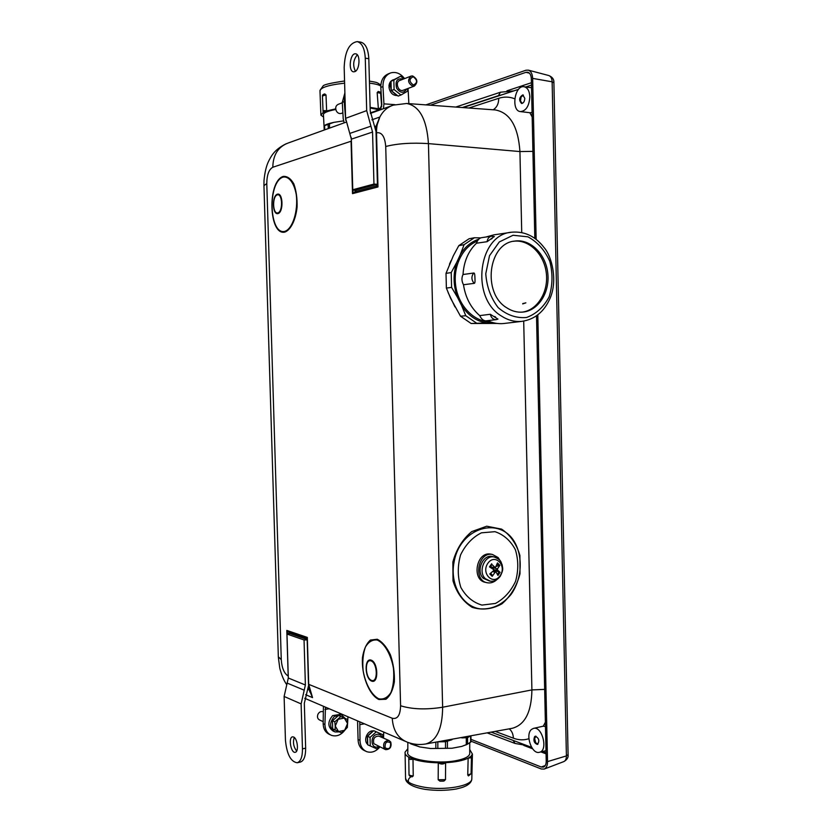 <?xml version="1.0" encoding="UTF-8"?>
<svg xmlns="http://www.w3.org/2000/svg" width="832" height="832" viewBox="0 0 832 832"><rect width="100%" height="100%" fill="white"/><g stroke="black" fill="none" stroke-linecap="round" stroke-linejoin="round"><path stroke-width="1.25" d="M323.565 117.062L320.902 115.138L323.336 112.237L326.643 110.947L325.998 94.879L324.334 94.12M323.336 112.237L323.066 111.602C323.086 110.531 324.282 110.313 326.643 110.947L335.702 108.867M370.126 107.359L380.432 109.117L378.352 108.545L377.166 92.539L380.661 93.309M469.737 749.559L472.42 754.114L471.006 756.298L468.146 758.181C463.039 760.625 455.52 762.122 445.598 762.674L438.277 762.798C428.085 762.58 419.661 761.332 412.994 759.075L413.234 775.913C410.498 775.736 409.094 775.206 409.011 774.342L408.782 757.9C408.897 759.46 410.29 759.845 412.994 759.075L408.928 757.297C406.016 755.643 404.737 753.927 405.08 752.138L407.815 748.769M411.32 776.558L412.173 776.849L413.234 775.913M438.277 762.798C440.918 764.483 443.352 764.452 445.598 762.674L438.277 762.798L438.173 779.75L439.899 781.134L441.376 781.186M445.598 762.674L445.494 779.626L438.173 779.75M442.322 781.175L443.986 781.019L445.494 779.626M510.734 232.367L493.917 234.842L485.815 237.047M463.018 274.518L473.699 273.021C471.193 276.494 471.349 279.947 474.167 283.369L463.476 284.742C461.614 281.247 461.458 277.836 463.018 274.518C463.861 261.529 468.343 251.098 476.466 243.214L487.105 241.696L494.125 236.621M474.167 283.369C474.895 283.41 475.166 281.861 474.978 278.72L474.916 277.337C474.854 274.175 474.448 272.74 473.699 273.021M463.476 284.742C465.504 297.69 470.912 307.975 479.7 315.609L490.308 314.278C491.202 317.845 493.147 319.634 496.153 319.644L497.973 319.103L490.308 314.278M487.562 320.663C492.866 323.118 498.264 324.064 503.755 323.513L504.608 323.409M522.07 312.146C537.43 310.357 548.673 291.938 546.302 273.031C544.159 254.093 528.83 238.992 513.427 241.301M522.756 303.607L525.866 302.848L522.694 303.909M525.866 302.848L522.808 303.794M506.74 307.788C511.753 311.074 517.015 312.52 522.506 312.114C538.158 310.981 549.983 292.594 547.799 273.385C545.875 254.145 530.348 238.659 514.738 241.072C488.155 243.204 482.071 293.249 506.74 307.788M454.958 306.904L448.105 292.542M449.467 264.202L451.11 260.582M496.933 323.43L471.11 323.482L460.522 316.222L465.785 315.723L461.573 305.458C468.187 315.609 476.611 321.433 486.834 322.941L471.11 323.482M460.522 316.222L450.632 298.376L446.378 288.08L446.014 273.354L451.225 272.574L456.758 262.34C452.93 274.019 453.222 285.75 457.61 297.554L451.589 287.394L446.378 288.08M446.014 273.354L453.336 255.757L458.806 245.648L469.082 238.753L474.386 237.754L480.74 237.869M451.589 287.394L451.225 272.574M476.414 323.034L465.785 315.723M478.743 239.21C471.151 241.717 465.015 246.834 460.346 254.561L464.079 244.691L474.386 237.754M494.135 322.93L486.834 322.941M464.079 244.691L458.806 245.648M460.346 254.561L456.758 262.34M457.61 297.554L461.573 305.458M477.35 241.124C462.176 246.948 452.546 267.259 455.874 286.967C459.066 306.696 474.49 321.963 490.422 321.849M335.795 109.47C327.111 111.145 322.993 112.996 323.45 115.024L324.241 130.031M379.007 109.772L370.146 107.994M324.272 125.726L324.355 125.674C325.853 124.478 329.014 123.375 333.84 122.366L324.064 125.809L324.314 130M333.84 122.366L343.512 120.89M407.836 742.373L407.805 752.128C404.872 759.158 436.81 764.806 456.83 760.5C464.63 758.888 468.926 756.704 469.716 753.948L469.716 752.835M458.39 738.057L453.502 738.941M446.826 740.147L464.994 736.861M408.481 742.602L419.879 746.959L410.623 743.798M430.737 748.53L451.974 748.249L430.737 748.53L419.879 746.959M466.835 744.474L461.77 746.408L467.542 744.151L470.902 741.853M437.538 741.832L445.515 741.718L452.005 739.7M470.496 735.862L467.574 737.651L461.802 737.901M461.77 746.408L451.974 748.249M495.643 571.834L496.101 570.929L500.115 572.354L497.494 570.045L497.453 568.901L499.845 565.334L496.278 566.384M499.845 565.334L497.474 562.91L495.362 567.684L491.93 564.522M491.681 563.784L489.507 566.894L493.522 569.504L493.563 570.648L489.788 573.945L492.18 576.358L495.134 572.239L496.08 572.094L497.962 575.463L500.115 572.354M490.662 573.238L492.378 575.39L492.18 576.358M500.157 575.65C493.21 585.894 480.719 573.373 487.895 563.233C494.957 553.051 507.229 565.635 500.157 575.65M489.653 581.058L483.35 578.354C475.53 571.314 482.903 553.883 492.502 556.546L493.21 556.733M495.362 567.684L491.577 567.466L490.797 565.791M491.036 573.466L491.098 572.874M493.23 569.306L494 567.601M496.101 570.929L493.73 569.743M496.85 579.623C494 582.275 490.87 583.326 487.469 582.795C472.805 580.85 477.953 551.45 492.388 554.445L498.129 557.544L500.552 561.309M486.658 582.608L485.815 582.421C471.172 580.476 476.31 551.127 490.734 554.122L491.431 554.258M452.868 562.016L453.014 580.913C456.664 592.842 463.081 601.661 472.264 607.37C482.342 610.438 492.274 609.232 502.06 603.751C510.796 596.014 516.776 586.009 520.01 573.747L519.906 555.485C516.526 543.878 510.422 535.09 501.582 529.121L486.741 526.209L471.734 531.606C462.623 539.209 456.342 549.349 452.868 562.016M534.737 737.88L535.787 736.174M537.805 744.276L536.068 743.226M537.95 744.172L535.673 742.716L534.622 738.535L535.964 736.195M522.018 103.459L520.676 101.702M521.425 96.387L523.214 95.025M522.205 103.418L520.499 100.974L521.061 97.042L523.39 95.108M430.394 105.206L525.98 72.311L527.883 72.238C529.994 73.018 531.149 75.223 531.336 78.832L534.82 238.306M536.515 315.786L546.229 761.103C546.218 764.234 545.334 766.22 543.577 767.062L541.258 767.01L470.933 739.326M470.922 741.146L541.299 768.997L544.222 769.059C546.416 767.998 547.518 765.513 547.539 761.602L537.805 314.829M536.151 239.304L532.646 78.385C532.407 73.871 530.962 71.126 528.33 70.138L525.928 70.242L425.922 104.884M325.468 707.158L324.927 724.506L323.17 723.705L323.419 706.285M323.17 723.705C323.367 729.102 325.551 732.711 329.732 734.542L330.314 734.812M357.552 720.886L358.072 739.482C358.28 745.129 360.526 748.894 364.822 750.776L365.55 751.109M324.927 724.506C325.125 729.914 327.319 733.533 331.5 735.363C336.669 736.871 341.203 735.041 345.082 729.862M347.568 724.048L347.942 716.778M340.371 714.376L332.634 715.624C327.444 721.947 327.642 727.116 333.206 731.12L334.204 731.567M358.072 739.482L360.006 740.355C360.204 746.013 362.461 749.788 366.766 751.67C371.53 753.126 375.887 751.587 379.829 747.042M383.552 738.14L383.687 732.066M360.006 740.355L359.798 721.843M367.682 744.39C362.898 740.605 367.442 729.914 373.37 730.933M323.17 721.614L319.644 720.023C317.574 718.942 317.002 717.049 317.897 714.366C319.103 712.078 320.736 711.183 322.806 711.682L322.806 711.682M344.666 730.246L341.338 732.774L338.52 731.526L344.666 730.246L347.558 723.518L347.35 727.428L344.666 730.246M335.046 729.986L335.244 726.055L338.52 731.526L332.686 728.915L332.446 720.782L338.499 715.478L347.121 719.316L347.558 723.518L344.323 718.047L338.166 719.295L335.244 726.055L334.807 721.822L340.87 716.498M332.446 720.782L334.807 721.822M345.186 718.442L341.411 714.823L334.412 716.394C329.212 722.738 329.41 727.917 334.984 731.931L339.404 731.921M382.283 737.589C381.306 735.051 379.569 733.959 377.052 734.334C369.325 735.769 371.145 750.318 378.56 746.481M379.246 736.268L378.851 736.091C374.442 736.278 372.767 738.806 373.849 743.673L385.258 749.486M379.402 746.855L376.761 748.821L370.292 745.961L370.053 737.412L376.293 731.786L382.72 734.687L383.126 737.953M376.293 731.786L373.734 730.683L367.515 736.289L367.754 744.806L370.292 745.961M370.053 737.412L367.515 736.289M367.432 742.508L367.38 737.495M368.285 735.363L371.873 732.004M383.958 748.197L385.663 749.663C390.125 749.486 391.82 746.938 390.738 741.998L389.002 740.511C384.55 740.709 382.876 743.278 383.958 748.197M390.572 742.82C390.905 748.155 389.085 749.819 385.122 747.812C384.8 742.466 386.61 740.802 390.572 742.82M341.505 113.339L341.172 113.464C339.154 113.901 337.532 113.038 336.284 110.874C335.13 107.754 335.764 105.591 338.187 104.354L342.306 102.762M403.25 79.123C397.186 77.875 394.971 80.902 396.614 88.202C400.296 93.319 403.676 93.558 406.734 88.941M410.79 76.201L399.901 80.423C394.826 81.786 398.102 92.123 403.021 90.324L403.364 90.199M407.784 88.546L407.534 91.166L400.962 95.025L394.087 89.523L393.838 80.122L400.473 76.294L404.123 78.79M400.473 76.294L391.019 81.224L391.269 90.584L398.122 96.075L400.962 95.025M393.838 80.122L391.019 81.224M394.087 89.523L391.269 90.584M390.749 85.779L388.991 87.36C390.021 92.82 392.777 95.545 397.27 95.545M389.906 86.341L388.96 86.226L390.811 83.481M395.886 94.65L392.163 91.53M391.05 89.315L390.468 85.748M388.96 86.226C389.189 82.961 390.572 80.829 393.089 79.862L393.64 79.643M408.054 88.442L408.876 103.636M404.57 78.614C400.566 73.434 395.949 71.531 390.718 72.904C385.486 75.046 382.907 79.612 382.97 86.58L383.937 103.854L394.93 104.655M412.61 75.941L411.154 76.066C407.285 79.851 407.867 83.242 412.88 86.226L414.294 86.112C418.184 82.358 417.622 78.967 412.61 75.941M413.41 85.01C409.001 81.692 408.928 78.936 413.192 76.731C417.581 80.049 417.654 82.805 413.41 85.01M380.879 88.286L381.139 92.914M344.968 95.742L344.219 101.629L345.706 120.276M344.146 122.866L343.221 118.758L342.285 102.378L344.885 92.934M370.344 112.902L379.891 109.46L381.794 104.645L380.827 87.412L382.97 86.58M383.438 108.711L383.937 103.854M389.615 73.341L388.565 73.767C383.344 75.91 380.765 80.454 380.827 87.412M532.074 112.486L529.838 112.715L532.178 117M529.838 96.762C529.485 90.917 527.55 87.568 524.035 86.736C514.53 84.916 510.858 111.03 520.478 111.602C526.074 110.947 529.194 106.007 529.838 96.762M524.794 98.353C524.576 101.535 523.505 103.241 521.56 103.47C518.69 100.194 519.095 97.334 522.787 94.9L524.794 98.353M546.052 752.804L542.61 751.504M531.648 747.375L491.15 732.118L513.178 740.438L515.039 743.444L526.677 745.503M463.008 107.588L518.534 89.346M525.782 86.965L531.482 85.093M533.458 728.395L531.492 729.446C524.898 734.552 531.866 754.759 539.438 752.284C548.496 750.662 542.173 725.66 533.458 728.395L543.275 726.18L545.48 726.534M534.674 736.57L535.34 736.216C539.094 738.213 539.791 740.958 537.399 744.442C534.05 743.122 533.146 740.49 534.674 736.57M307.32 641.139L307.32 637.416L305.926 637.998L306.873 639.402L289.942 633.589L286.978 634.046L304.044 639.964L307.174 639.881M304.044 639.964L305.386 685.006L301.122 703.903L302.463 748.862L305.656 748.176L304.325 703.29L308.558 685.589M294.247 737.422C292.729 742.435 293.53 746.97 296.67 751.026M293.623 737.006C297.544 738.525 298.979 751.899 295.256 752.284C291.002 753.563 288.122 737.381 292.5 736.84L293.623 737.006M286.978 634.046L288.309 678.018L284.118 696.457L285.449 740.345C286.863 754.343 290.794 761.81 297.232 762.757L300.404 762.06C303.93 760.822 305.677 756.194 305.656 748.176M297.232 762.757C300.737 761.519 302.484 756.891 302.463 748.862M309.213 689.822L312.53 697.611L309.244 689.811M373.953 184.07L372.549 132.049L366.694 110.614L365.269 58.198L368.815 58.687L370.23 110.999L376.012 131.57L377.395 183.019L377.25 184.309L373.953 184.07L352.758 189.758L356.002 189.977L377.01 184.382L376.074 186.087L377.978 186.95L377.624 182.562M352.758 189.758L351.364 139.152L345.592 118.321L344.178 67.361C344.885 51.542 349.232 42.962 357.188 41.61L360.714 42.12C365.529 43.42 368.233 48.942 368.815 58.687M357.302 54.839C353.236 59.883 352.612 65.364 355.43 71.302M354.817 71.646L353.59 71.822C347.922 71.51 350.043 52.645 355.638 53.841C360.568 54.049 359.819 70.023 354.817 71.646M365.269 58.198C364.697 48.443 362.003 42.91 357.188 41.61M376.667 126.235L376.106 126.079L375.825 130M288.465 633.818L289.234 632.278L286.811 630.417L287.81 633.922M290.17 633.651L289.234 632.278L305.926 637.998L307.164 639.61M353.402 189.8L352.508 193.648L355.347 191.578L354.328 189.862M377.582 184.028L376.074 186.087L355.347 191.578L356.273 189.914M376.667 126.287L379.85 117.021L376.106 126.079L374.889 126.495M323.066 111.602L322.431 96.013L325.998 94.879M381.191 108.035L378.352 108.545M378.622 91.634L377.166 92.539M476.466 243.214C477.537 240.063 479.201 238.222 481.468 237.692L491.566 236.184C489.029 236.714 487.542 238.555 487.105 241.696M492.18 236.153L491.598 236.184M496.163 319.644L485.898 320.861C483.382 320.757 481.312 318.999 479.7 315.609M494.697 316.503L495.664 317.148M468.146 758.181L471.453 757.692L471.006 756.298L468.146 758.181L467.75 774.987L468.458 775.902L471.078 773.76L467.75 774.987M471.078 773.573L471.453 757.692M408.928 757.297L408.782 757.9M320.871 114.4L319.987 91.208C320.039 87.662 328.245 84.978 344.614 83.169M369.47 83.148C375.034 83.782 378.82 84.75 380.806 86.05M471.827 777.993L471.796 779.262C471.172 786.074 444.631 790.712 424.445 787.259C411.601 784.961 405.288 781.602 405.527 777.192L405.101 753.397M521.872 321.36C534.872 319.384 544.315 311.626 550.17 298.085C557.95 279.874 551.522 255.975 544.232 247.759C535.6 236.423 524.888 231.223 512.096 232.17C478.275 233.99 470.049 297.773 501.488 316.066C507.988 320.278 514.79 322.036 521.872 321.36L503.755 323.513M549.162 296.764C552.698 285.22 552.906 273.385 549.786 261.279C544.721 250.099 537.441 241.946 527.914 236.818L513.032 235.269L499.283 241.966L489.507 255.705L485.774 273.728C486.699 286.738 490.828 298.033 498.17 307.622C506.886 315.089 516.339 318.375 526.521 317.491C536.182 313.976 543.722 307.06 549.162 296.764M328.068 124.301L328.318 128.565M329.628 128.086L329.378 123.864M324.792 129.834L324.542 125.59M408.855 782.34C407.607 780.135 408.616 778.076 411.882 776.173M467.542 744.151L467.574 737.651M466.305 737.932L466.284 744.702M470.631 735.842L470.6 742.258M437.819 748.394L437.84 741.822M435.843 742.134L435.822 748.405M445.515 741.718L445.494 748.29M447.398 748.249L447.418 741.406M414.866 745.378L414.877 744.162M413.358 743.912L413.358 744.858M497.151 563.982L498.94 565.958M490.027 567.226L491.951 564.512L490.038 567.226M492.378 575.39L490.412 573.446M499.169 571.834L497.453 574.444M485.337 578.687L490.235 581.152C494.021 581.651 497.359 580.029 500.261 576.295C503.974 568.828 502.455 568.214 502.185 564.897C500.666 562.078 501.977 560.342 494.416 557.045C484.89 554.393 477.578 571.698 485.337 578.687M495.206 557.253L492.502 556.546M494.946 567.455L491.119 567.081M495.134 572.239L492.575 571.574M497.453 568.901L493.688 567.788M497.494 570.045L493.771 569.764M480.262 608.858C492.149 609.617 502.466 604.75 511.212 594.235C521.383 579.644 523.13 558.917 515.486 543.743C501.249 515.393 459.982 526.687 454.043 562.245C449.654 584.345 462.467 606.684 480.262 608.858M481.936 605.082L495.446 603.45C504.14 598.738 510.848 591.365 515.57 581.318C518.554 570.482 518.482 559.946 515.382 549.713C510.536 540.634 503.734 534.622 494.978 531.679L481.437 532.823C472.534 537.285 465.577 544.638 460.585 554.882C457.434 566.051 457.517 576.878 460.824 587.382C465.951 596.565 472.992 602.462 481.936 605.082M513.646 90.917L500.458 92.227L498.41 95.67L502.195 94.713M462.332 107.536L498.41 95.67M514.093 740.761L513.178 740.438M546.073 753.854L540.935 751.92M532.574 748.758L523.765 745.43M506.927 90.834L531.43 82.722M525.98 72.311L529.422 73.185M541.258 767.01L545.251 765.554M568.09 754.53L566.405 755.914C566.384 758.888 565.531 760.77 563.826 761.592L563.732 761.623M553.914 82.774L552.136 81.806L566.405 755.914L547.539 761.602M548.694 75.514L548.798 75.535C550.836 76.294 551.949 78.385 552.136 81.806L532.646 78.385M324.948 709.446L329.233 708.77M364.447 723.84L360.038 724.578M344.219 101.629L342.285 102.378M543.275 726.18L545.386 722.197M495.206 731.39L513.375 738.182C518.742 740.178 523.921 740.355 528.913 738.712M514.748 98.8C509.517 96.71 504.182 96.543 498.732 98.301L468.905 108.014M288.309 678.018L305.386 685.006M287.154 683.093L304.21 690.196M284.118 696.457L301.122 703.903M308.495 686.39L308.911 689.884L307.85 689.447M372.549 132.049L351.364 139.152M370.947 126.162L349.773 133.432M366.694 110.614L345.592 118.321M283.14 177.091C288.954 176.082 294.195 182.988 296.275 194.688C298.293 211.182 292.583 229.008 284.762 231.39C269.006 235.227 267.384 181.927 283.14 177.091M283.234 176.405C267.082 181.386 268.757 235.997 284.898 232.076C290.826 229.871 295.682 220.022 297.086 207.064C297.315 198.276 296.223 190.538 293.8 183.841C290.753 178.547 287.227 176.072 283.234 176.405M277.399 194.189C271.762 195.749 272.345 215.155 277.982 213.595C283.681 212.222 283.088 192.41 277.399 194.189M281.268 659.662L266.781 183.55L263.952 185.682L278.335 656.75L281.268 659.662C281.902 668.117 284.201 673.566 288.184 676.01L286.811 630.417L307.32 637.416L308.703 684.341L392.246 718.255C393.047 730.475 398.081 738.452 407.358 742.196C413.286 744.453 419.401 745.056 425.672 743.985C436.748 740.834 442.406 728.582 442.634 707.231L428.438 143.614C426.795 119.35 419.536 105.966 406.671 103.48L495.258 109.938C509.954 112.611 518.18 126.485 519.927 151.559L521.726 232.523M266.781 183.55C266.895 174.866 268.902 169.437 272.802 167.253L351.062 141.232L352.508 193.648L377.978 186.95L376.522 132.756C381.836 131.997 384.904 136.573 385.726 146.505L400.587 705.765C400.286 715.281 397.509 719.451 392.246 718.255M377.281 639.257L370.427 640.047C366.444 643.562 363.802 649.366 362.492 657.426C361.202 674.752 368.93 694.907 378.924 699.525L385.913 699.275C390.094 695.999 392.902 690.206 394.347 681.897C394.701 672.724 393.39 663.697 390.416 654.815C386.641 646.974 382.262 641.784 377.281 639.257M277.295 194.865C282.589 193.222 283.13 211.619 277.836 212.898C272.605 214.354 272.064 196.31 277.295 194.865M377.177 640.016C384.446 643.167 390.936 654.306 393.453 668.262C394.285 677.633 393.463 685.693 390.978 692.442C387.65 697.611 383.583 699.733 378.778 698.807C371.561 695.105 365.446 683.977 363.106 670.571C362.315 661.596 363.064 653.786 365.362 647.13C368.482 641.857 372.424 639.486 377.177 640.016M371.134 660.119C364.083 657.623 364.676 678.621 371.706 681.138C378.83 683.904 378.248 662.428 371.134 660.119M371.03 660.889C377.634 663.042 378.186 682.968 371.561 680.41C365.019 678.09 364.478 658.559 371.03 660.889M523.702 321.11L531.908 689.915L442.634 707.231C426.14 709.831 412.121 709.342 400.587 705.765M532.927 151.362L519.927 151.559L428.438 143.614C411.538 142.553 397.29 143.52 385.726 146.505M288.309 677.924L288.246 676.031M371.873 119.829L379.85 117.021C377.51 121.732 376.397 126.974 376.522 132.756L376.293 133.089M308.578 683.977L312.53 697.611L305.666 694.71M351.416 141.138L351.166 137.332M272.802 167.253C273.062 154.814 278.21 146.723 288.246 142.99L345.946 122.21M379.85 117.021C383.042 110.916 387.566 106.943 393.442 105.113L406.671 103.48M544.669 689.385L531.908 689.915C531.513 712.026 524.971 724.818 512.294 728.291L425.672 743.985M493.158 109.782C496.829 107.536 498.69 103.709 498.732 98.301M509.246 728.842C511.836 730.954 513.209 734.063 513.375 738.182M491.286 239.054L492.201 238.389M474.978 278.71L474.916 277.347M405.558 778.534C405.496 781.487 409.406 786.718 425.298 789.391C435.989 790.806 446.316 790.67 456.29 788.996C464.682 786.947 463.57 786.895 466.378 785.689C469.768 783.754 471.567 781.612 471.796 779.262L472.42 754.114M443.986 781.019L439.899 781.134M513.521 241.28L514.738 241.072M319.966 90.397L322.993 86.122C323.274 84.77 330.46 83.065 344.552 80.985M369.418 81.099C377.562 82.628 376.345 81.994 380.848 85.082M465.764 744.994L467.272 744.266M470.943 735.779L470.922 741.936M469.758 742.872L469.716 753.948M495.82 571.896L493.262 570.939M490.734 554.122L492.388 554.445M514.79 743.35L487.105 732.857M455.77 107.058L500.261 92.29M544.222 769.059L563.826 761.592C567.07 759.73 568.495 757.453 568.09 754.759L553.904 82.597C554.112 79.394 552.417 77.043 548.798 75.535L528.33 70.138M341.411 714.823L339.622 714.054M378.851 736.091L389.002 740.511M342.888 112.819L341.172 113.464M403.021 90.324L414.294 86.112M520.478 111.602L529.922 112.726M524.035 86.736L531.534 87.734M539.438 752.284L546.01 750.672M376.22 133.006L377.572 183.456M307.185 640.089L308.485 684.102M309.816 691.995L308.485 684.164M404.768 741.083L304.72 698.277M376.834 125.299L376.22 132.954M370.396 113.412L391.29 105.882M263.942 185.182L264.014 180.336C264.826 172.234 266.323 165.953 268.497 161.47C271.388 155.782 274.425 149.594 286.104 143.78M286.541 684.382C283.868 680.638 281.622 675.251 279.781 668.21L278.366 657.478M322.431 95.878C322.348 94.921 323.17 94.276 324.906 93.933M381.649 106.652L380.65 93.194C380.546 92.186 379.673 91.624 378.04 91.489M491.577 236.194L494.416 236.631M496.153 319.644L497.973 319.103M409.022 774.55C408.97 775.694 410.02 776.454 412.173 776.849"/></g></svg>
